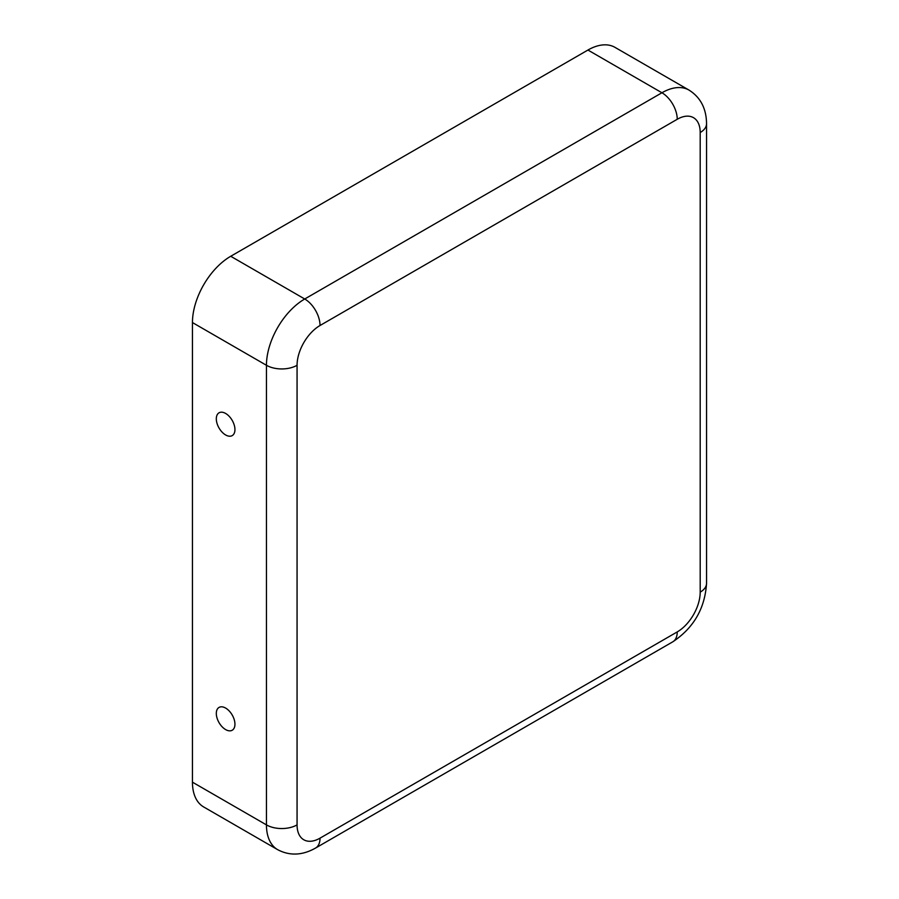 <?xml version="1.0" encoding="UTF-8"?>
<svg xmlns="http://www.w3.org/2000/svg" width="899" height="899" viewBox="0 0 899 899"><rect width="100%" height="100%" fill="white"/><g stroke="black" fill="none" stroke-linecap="round" stroke-linejoin="round"><path stroke-width="1.35" d="M216.311 418.833A13.17 7.608 60 0 1 223.413 412.484A13.17 7.608 60 0 1 234.942 429.587A13.17 7.608 60 0 1 234.673 431.992A13.17 7.608 60 0 1 224.514 434.239A13.17 7.608 60 0 1 216.311 418.833M234.942 724.201A13.17 7.608 -120 0 0 223.413 707.108A13.17 7.608 -120 0 0 216.311 713.446A13.17 7.608 -120 0 0 224.514 728.864A13.17 7.608 -120 0 0 234.673 726.617A13.17 7.608 -120 0 0 234.942 724.201M677.239 631.918A32.476 18.744 -60 0 0 700.197 592.149L700.197 132.535A32.476 18.744 120 0 0 677.239 119.275L320.033 325.505A32.476 18.744 -60 0 0 297.063 365.286A21.655 12.496 180 0 1 266.452 365.286L192.453 322.561L192.453 782.175A54.12 31.251 120 0 0 203.668 806.954L277.656 849.667C289.714 856.017 302.345 855.488 315.549 848.06L672.755 641.83A21.655 12.496 60 0 0 677.239 631.918L320.033 838.149A21.655 12.496 60 0 1 315.549 848.06M192.453 322.561A54.12 31.251 -60 0 1 230.728 256.271L587.935 50.041A54.12 31.251 120 0 1 614.995 47.366L688.994 90.08A54.12 31.251 120 0 0 661.934 92.766L587.935 50.041M297.063 365.286L297.063 824.889A32.476 18.744 120 0 0 320.033 838.149M297.063 824.889A21.655 12.496 180 0 1 266.452 824.889A54.12 31.251 120 0 0 277.656 849.667M320.033 325.505A21.655 12.496 -120 0 0 304.727 298.996A54.12 31.251 -60 0 0 266.452 365.286L266.452 824.889L192.453 782.175M677.239 119.275A21.655 12.496 -120 0 0 661.934 92.766L304.727 298.996L230.728 256.271M700.197 592.149A21.655 12.496 0 0 0 706.547 583.305C704.951 608.398 693.691 627.907 672.755 641.83M700.197 132.535A21.655 12.496 0 0 0 706.547 123.691L706.547 583.305M688.994 90.08C700.523 97.339 706.367 108.554 706.547 123.691"/></g></svg>
